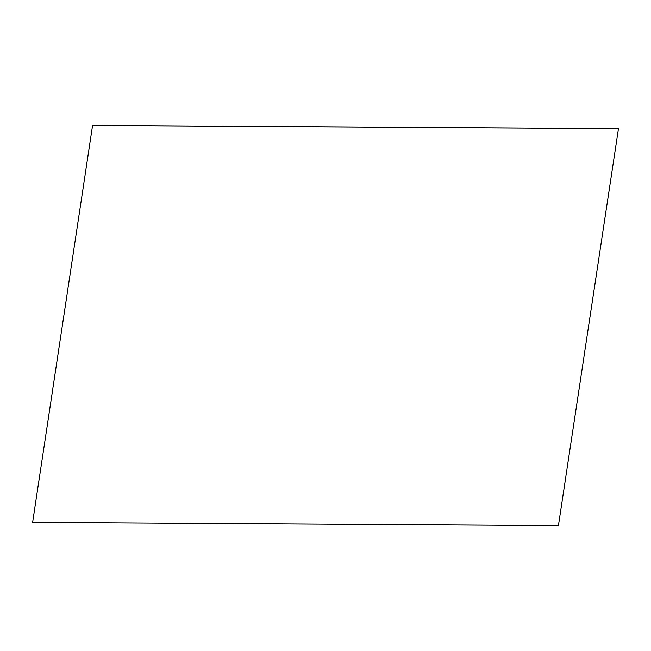 <?xml version="1.0" encoding="UTF-8"?>
<svg xmlns="http://www.w3.org/2000/svg" width="651" height="651" viewBox="0 0 651 651"><rect width="100%" height="100%" fill="white"/><g stroke="black" fill="none" stroke-linecap="round" stroke-linejoin="round"><path stroke-width="0.98" d="M32.631 522.387L92.58 125.374L32.631 522.387L558.42 525.626L618.45 128.678L92.67 125.44M618.45 128.678L92.58 125.374"/></g></svg>
